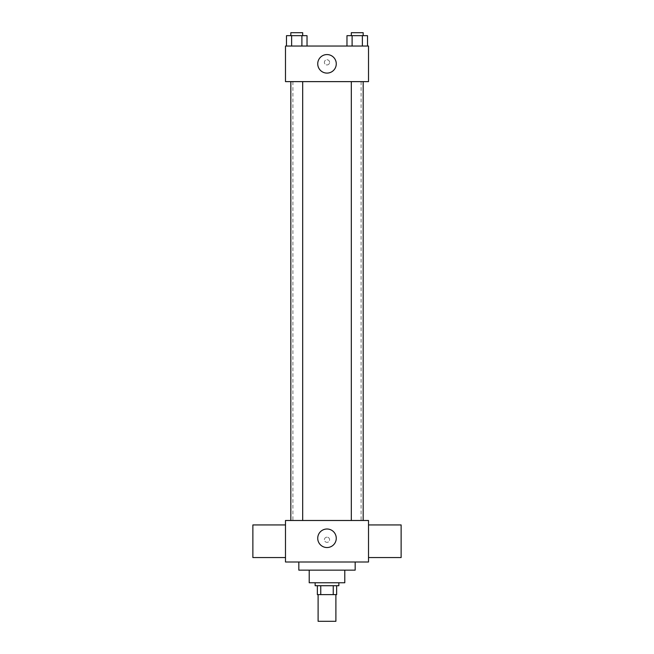 <?xml version="1.0" encoding="UTF-8"?>
<svg xmlns="http://www.w3.org/2000/svg" width="654" height="654" viewBox="0 0 654 654"><rect width="100%" height="100%" fill="white"/><g stroke="black" fill="none" stroke-linecap="round" stroke-linejoin="round"><path stroke-width="0.49" stroke-dasharray="3.27 2.45" d="M335.894 621.3L318.106 621.3M335.894 594.617L318.106 594.617L335.894 594.617M320.762 594.617L317.362 594.617L317.362 585.714L320.762 585.714L320.762 594.617L336.638 594.617M333.238 585.714L320.762 585.714L333.238 585.714L333.238 594.617M320.762 585.714L317.362 585.714M315.138 585.714L338.862 585.714M309.211 582.755L344.789 582.755M298.829 570.149L355.171 570.149M327 561.999L298.829 561.999L327 561.999M285.487 561.999L368.513 561.999L368.513 520.486L285.487 520.486L285.487 561.999M327 537.163A2.591 2.591 0 0 0 324.752 541.054A2.591 2.591 0 0 0 329.248 541.054A2.591 2.591 0 0 0 327 537.163A2.591 2.591 0 0 1 329.248 541.054A2.591 2.591 0 0 1 324.752 541.054A2.591 2.591 0 0 1 327 537.163M357.248 520.486L351.312 520.486L357.248 520.486M302.688 520.486L290.826 520.486L302.688 520.486L290.826 520.486L302.688 520.486L302.688 81.627L290.826 81.627L302.688 81.627M327 520.486L361.098 520.486L327 520.486M368.513 541.242L368.513 524.933L368.513 541.242M285.487 541.242L285.487 524.933L285.487 541.242M317.73 538.275A9.27 9.27 0 0 0 331.635 546.294A9.27 9.27 0 0 0 331.635 530.247A9.27 9.27 0 0 0 317.73 538.275M401.131 557.551L401.131 524.933M252.869 524.933L252.869 557.551M327 81.627L292.902 81.627L327 81.627M357.248 81.627L351.312 81.627L357.248 81.627M285.487 81.627L368.513 81.627L368.513 46.042L285.487 46.042L285.487 81.627M329.591 62.351A2.591 2.591 0 0 0 325.7 60.103A2.591 2.591 0 0 0 325.7 64.599A2.591 2.591 0 0 0 329.591 62.351A2.591 2.591 0 0 0 325.7 60.103A2.591 2.591 0 0 0 325.7 64.599A2.591 2.591 0 0 0 329.591 62.351M286.485 46.042L286.485 35.668L291.619 35.668L291.619 46.042L286.485 46.042L307.028 46.042L286.485 46.042L307.028 46.042L286.485 46.042L307.028 46.042L286.485 46.042L291.619 46.042L291.619 35.668L307.028 35.668L301.895 35.668L301.895 46.042L301.895 35.668L286.485 35.668L307.028 35.668L307.028 46.042M346.972 46.042L346.972 35.668L352.105 35.668L352.105 46.042L346.972 46.042L367.515 46.042L346.972 46.042L367.515 46.042L346.972 46.042L367.515 46.042L346.972 46.042L352.105 46.042L352.105 35.668L367.515 35.668L362.381 35.668L362.381 46.042L362.381 35.668L346.972 35.668L367.515 35.668L367.515 46.042M285.487 64.95L285.487 59.759L285.487 64.95M368.513 59.759L368.513 64.95L368.513 59.759M336.27 63.839A9.27 9.27 0 0 1 322.365 71.858A9.27 9.27 0 0 1 322.365 55.811A9.27 9.27 0 0 1 336.27 63.839M363.174 35.668L351.312 35.668L363.174 35.668L351.312 35.668L363.174 35.668L363.174 32.7L351.312 32.7L363.174 32.7L351.312 32.7L351.312 35.668M302.688 35.668L290.826 35.668L302.688 35.668L290.826 35.668L302.688 35.668L302.688 32.7L290.826 32.7L302.688 32.7L290.826 32.7L290.826 35.668M362.381 35.668L362.381 46.042M352.105 35.668L352.105 46.042M301.895 35.668L301.895 46.042M291.619 35.668L291.619 46.042M292.902 81.627L292.902 520.486M361.098 81.627L361.098 520.486M290.826 81.627L290.826 520.486M351.312 81.627L351.312 520.486M363.174 81.627L363.174 520.486"/><path stroke-width="0.98" d="M318.106 594.617L318.106 621.3L335.894 621.3L335.894 594.617M333.238 585.714L333.238 594.617L317.362 594.617L317.362 585.714M333.238 594.617L336.638 594.617L336.638 585.714L336.638 594.617M338.862 582.755L338.862 585.714L315.138 585.714L315.138 582.755M320.762 585.714L320.762 594.617M344.789 570.149L344.789 582.755L309.211 582.755L309.211 570.149M355.171 561.999L355.171 570.149L298.829 570.149L298.829 561.999M368.513 561.999L285.487 561.999L285.487 520.486L368.513 520.486L368.513 561.999M317.73 538.275A9.27 9.27 0 0 1 331.635 530.247A9.27 9.27 0 0 1 331.635 546.294A9.27 9.27 0 0 1 317.73 538.275M368.513 524.933L401.131 524.933L401.131 557.551L368.513 557.551M285.487 557.551L252.869 557.551L252.869 524.933L285.487 524.933M368.513 81.627L285.487 81.627L285.487 46.042L368.513 46.042L368.513 81.627M336.27 63.839A9.27 9.27 0 0 1 322.365 71.858A9.27 9.27 0 0 1 322.365 55.811A9.27 9.27 0 0 1 336.27 63.839M367.515 46.042L367.515 35.668L346.972 35.668L346.972 46.042M362.381 35.668L362.381 46.042M352.105 35.668L352.105 46.042M351.312 35.668L351.312 32.7L363.174 32.7L363.174 35.668M307.028 46.042L307.028 35.668L286.485 35.668L286.485 46.042M301.895 35.668L301.895 46.042M291.619 35.668L291.619 46.042M290.826 35.668L290.826 32.7L302.688 32.7L302.688 35.668M363.174 520.486L363.174 81.627M351.312 520.486L351.312 81.627M290.826 81.627L290.826 520.486M302.688 81.627L302.688 520.486"/></g></svg>

